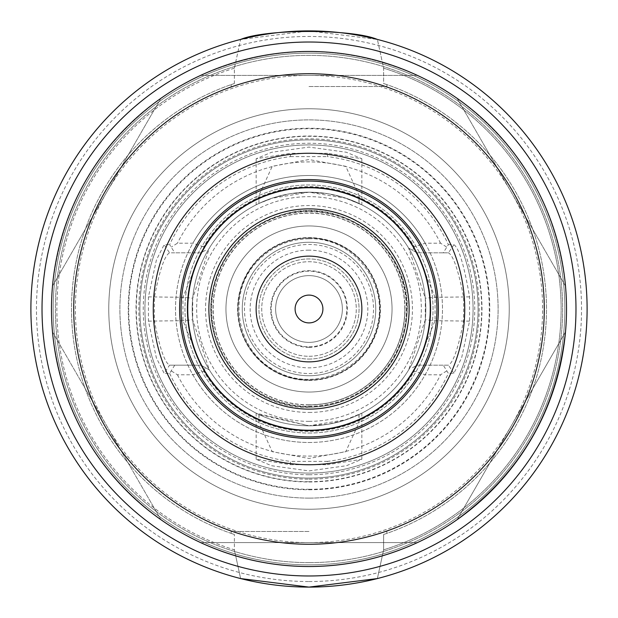 <?xml version="1.0" encoding="UTF-8"?>
<svg xmlns="http://www.w3.org/2000/svg" width="618" height="618" viewBox="0 0 618 618"><rect width="100%" height="100%" fill="white"/><g stroke="black" fill="none" stroke-linecap="round" stroke-linejoin="round"><path stroke-width="0.46" stroke-dasharray="3.09 2.32" d="M160.881 519.661C97.32 472.925 61.197 410.352 52.507 331.943L160.881 519.661L52.507 331.943C61.197 410.352 97.32 472.925 160.881 519.661A257.521 257.521 0 0 1 52.507 331.943M309 566.521C346.852 566.389 382.982 558.417 417.382 542.604L200.618 542.604A257.521 257.521 0 0 0 417.382 542.604L200.618 542.604C235.018 558.417 271.147 566.389 309 566.521M457.119 519.661A257.521 257.521 0 0 0 565.493 331.943L457.119 519.661C520.68 472.925 556.803 410.352 565.493 331.943L457.119 519.661M565.493 286.057A257.521 257.521 0 0 0 457.119 98.339C520.68 145.076 556.803 207.648 565.493 286.057C556.803 207.648 520.68 145.076 457.119 98.339L565.493 286.057L457.119 98.339M417.382 75.396A257.521 257.521 0 0 0 200.618 75.396C272.87 43.716 345.13 43.716 417.382 75.396C345.13 43.716 272.87 43.716 200.618 75.396L417.382 75.396L200.618 75.396M160.881 98.339A257.521 257.521 0 0 0 52.507 286.057C61.197 207.648 97.32 145.076 160.881 98.339C97.32 145.076 61.197 207.648 52.507 286.057L160.881 98.339L52.507 286.057M309 509.232A200.232 200.232 0 0 0 482.403 208.884A200.232 200.232 0 0 0 135.597 208.884A200.232 200.232 0 0 0 309 509.232A200.232 200.232 0 0 0 482.403 208.884A200.232 200.232 0 0 0 135.597 208.884A200.232 200.232 0 0 0 309 509.232A200.232 200.232 0 0 0 482.403 208.884A200.232 200.232 0 0 0 135.597 208.884A200.232 200.232 0 0 0 309 509.232A200.232 200.232 0 0 0 482.403 208.884A200.232 200.232 0 0 0 135.597 208.884A200.232 200.232 0 0 0 309 509.232M309 464.736A155.736 155.736 0 0 0 443.871 231.132A155.736 155.736 0 0 0 174.129 231.132A155.736 155.736 0 0 0 309 464.736M309 481.7A172.7 172.7 0 0 0 458.564 222.65A172.7 172.7 0 0 0 159.436 222.65A172.7 172.7 0 0 0 309 481.7M309 489.765A180.765 180.765 0 0 0 465.547 218.617A180.765 180.765 0 0 0 152.453 218.617A180.765 180.765 0 0 0 309 489.765A180.765 180.765 0 0 0 465.547 218.617A180.765 180.765 0 0 0 152.453 218.617A180.765 180.765 0 0 0 309 489.765M309 478.085A169.085 169.085 0 0 0 455.435 224.458A169.085 169.085 0 0 0 162.565 224.458A169.085 169.085 0 0 0 309 478.085A169.085 169.085 0 0 0 455.435 224.458A169.085 169.085 0 0 0 162.565 224.458A169.085 169.085 0 0 0 309 478.085M309 498.108A189.108 189.108 0 0 0 472.77 214.446A189.108 189.108 0 0 0 145.23 214.446A189.108 189.108 0 0 0 309 498.108A189.108 189.108 0 0 0 472.77 214.446A189.108 189.108 0 0 0 145.23 214.446A189.108 189.108 0 0 0 309 498.108M309 479.197A170.197 170.197 0 0 0 456.393 223.901A170.197 170.197 0 0 0 161.607 223.901A170.197 170.197 0 0 0 309 479.197M309 442.488A133.488 133.488 0 0 0 424.605 242.256A133.488 133.488 0 0 0 193.395 242.256A133.488 133.488 0 0 0 309 442.488A133.488 133.488 0 0 0 424.605 242.256A133.488 133.488 0 0 0 193.395 242.256A133.488 133.488 0 0 0 309 442.488M309 436.926A127.926 127.926 0 0 0 419.784 245.037A127.926 127.926 0 0 0 198.216 245.037A127.926 127.926 0 0 0 309 436.926A127.926 127.926 0 0 0 419.784 245.037A127.926 127.926 0 0 0 198.216 245.037A127.926 127.926 0 0 0 309 436.926A127.926 127.926 0 0 0 419.784 245.037A127.926 127.926 0 0 0 198.216 245.037A127.926 127.926 0 0 0 309 436.926M309 430.252A121.252 121.252 0 0 0 414.006 248.374A121.252 121.252 0 0 0 203.994 248.374A121.252 121.252 0 0 0 309 430.252M309 406.335A97.335 97.335 0 0 0 393.295 260.332A97.335 97.335 0 0 0 224.705 260.332A97.335 97.335 0 0 0 309 406.335A97.335 97.335 0 0 0 393.295 260.332A97.335 97.335 0 0 0 224.705 260.332A97.335 97.335 0 0 0 309 406.335M309 409.116A100.116 100.116 0 0 0 395.705 258.942A100.116 100.116 0 0 0 222.295 258.942A100.116 100.116 0 0 0 309 409.116A100.116 100.116 0 0 0 395.705 258.942A100.116 100.116 0 0 0 222.295 258.942A100.116 100.116 0 0 0 309 409.116A100.116 100.116 0 0 0 395.705 258.942A100.116 100.116 0 0 0 222.295 258.942A100.116 100.116 0 0 0 309 409.116A100.116 100.116 0 0 0 395.705 258.942A100.116 100.116 0 0 0 222.295 258.942A100.116 100.116 0 0 0 309 409.116M309 322.905A13.905 13.905 0 0 0 321.043 302.048A13.905 13.905 0 0 0 296.957 302.048A13.905 13.905 0 0 0 309 322.905M309 356.277A47.277 47.277 0 0 0 349.942 285.361A47.277 47.277 0 0 0 268.058 285.361A47.277 47.277 0 0 0 309 356.277A47.277 47.277 0 0 0 349.942 285.361A47.277 47.277 0 0 0 268.058 285.361A47.277 47.277 0 0 0 309 356.277M309 359.058A50.058 50.058 0 0 0 352.353 283.971A50.058 50.058 0 0 0 265.647 283.971A50.058 50.058 0 0 0 309 359.058A50.058 50.058 0 0 0 352.353 283.971A50.058 50.058 0 0 0 265.647 283.971A50.058 50.058 0 0 0 309 359.058M309 425.802A116.802 116.802 0 0 0 410.151 250.599A116.802 116.802 0 0 0 207.849 250.599A116.802 116.802 0 0 0 309 425.802A116.802 116.802 0 0 0 408.614 369.989L425.308 319.776L425.308 298.224L408.614 248.011A116.802 116.802 0 0 0 209.386 248.011L192.692 298.224L192.692 319.776L209.386 369.989A116.802 116.802 0 0 0 309 425.802L256.161 413.164L259.112 414.608L309 425.802L327.973 424.249L343.971 420.441L361.839 413.164L346.389 419.661L309 425.802A116.802 116.802 0 0 0 410.151 250.599A116.802 116.802 0 0 0 207.849 250.599A116.802 116.802 0 0 0 309 425.802A116.802 116.802 0 0 0 410.151 250.599A116.802 116.802 0 0 0 207.849 250.599A116.802 116.802 0 0 0 309 425.802M309 433.033A124.033 124.033 0 0 0 416.416 246.984A124.033 124.033 0 0 0 201.584 246.984A124.033 124.033 0 0 0 309 433.033A124.033 124.033 0 0 0 416.416 246.984A124.033 124.033 0 0 0 201.584 246.984A124.033 124.033 0 0 0 309 433.033M309 564.852A255.852 255.852 0 0 0 530.576 181.074A255.852 255.852 0 0 0 87.424 181.074A255.852 255.852 0 0 0 309 564.852A255.852 255.852 0 0 0 530.576 181.074A255.852 255.852 0 0 0 87.424 181.074A255.852 255.852 0 0 0 309 564.852A255.852 255.852 0 0 0 530.576 181.074A255.852 255.852 0 0 0 87.424 181.074A255.852 255.852 0 0 0 309 564.852A255.852 255.852 0 0 0 530.576 181.074A255.852 255.852 0 0 0 87.424 181.074A255.852 255.852 0 0 0 309 564.852M309 562.627A253.627 253.627 0 0 0 528.645 182.186A253.627 253.627 0 0 0 89.355 182.186A253.627 253.627 0 0 0 309 562.627A253.627 253.627 0 0 0 528.645 182.186A253.627 253.627 0 0 0 89.355 182.186A253.627 253.627 0 0 0 309 562.627M309 430.808A121.808 121.808 0 0 0 414.485 248.096A121.808 121.808 0 0 0 203.515 248.096A121.808 121.808 0 0 0 309 430.808A121.808 121.808 0 0 0 414.485 248.096A121.808 121.808 0 0 0 203.515 248.096A121.808 121.808 0 0 0 309 430.808M309 342.372A33.372 33.372 0 0 0 337.899 292.314A33.372 33.372 0 0 0 280.101 292.314A33.372 33.372 0 0 0 309 342.372A33.372 33.372 0 0 0 337.899 292.314A33.372 33.372 0 0 0 280.101 292.314A33.372 33.372 0 0 0 309 342.372A33.372 33.372 0 0 0 337.899 292.314A33.372 33.372 0 0 0 280.101 292.314A33.372 33.372 0 0 0 309 342.372A33.372 33.372 0 0 0 337.899 292.314A33.372 33.372 0 0 0 280.101 292.314A33.372 33.372 0 0 0 309 342.372M309 347.355A38.355 38.355 0 0 1 270.645 309A38.355 38.355 0 0 1 309 270.645A38.355 38.355 0 0 1 347.355 309A38.355 38.355 0 0 1 309 347.355M240.618 39.436A278.1 278.1 0 0 0 240.618 578.564L234.376 549.819L240.618 578.564L309 587.1A278.1 278.1 0 0 0 549.842 169.95A278.1 278.1 0 0 0 68.158 169.95A278.1 278.1 0 0 0 309 587.1A278.1 278.1 0 0 0 549.842 169.95A278.1 278.1 0 0 0 68.158 169.95A278.1 278.1 0 0 0 309 587.1L377.382 578.564A278.1 278.1 0 0 0 377.382 39.436L383.623 68.181L383.623 83.53C387.957 84.99 387.957 84.99 383.623 83.53C387.957 84.99 387.957 84.99 383.623 83.53L383.623 68.181L377.382 39.436L309 30.9L240.618 39.436L234.376 68.181L234.376 83.53C230.043 84.99 230.043 84.99 234.376 83.53C230.043 84.99 230.043 84.99 234.376 83.53L234.376 68.181L240.618 39.436M309 86.52L386.868 86.52L309 86.52M377.382 578.564L383.623 549.819L383.623 534.47C387.957 533.01 387.957 533.01 383.623 534.47C387.957 533.01 387.957 533.01 383.623 534.47L383.623 549.819L377.382 578.564A278.1 278.1 0 0 0 377.382 39.436M383.623 549.819A252.113 252.113 0 0 0 383.623 68.181A252.113 252.113 0 0 1 383.623 549.819M234.376 68.181A252.113 252.113 0 0 0 234.376 549.819L234.376 534.47L234.376 549.819A252.113 252.113 0 0 1 234.376 68.181M383.623 534.47A237.497 237.497 0 0 0 383.623 83.53A237.497 237.497 0 0 1 383.623 534.47M234.376 83.53A237.497 237.497 0 0 0 234.376 534.47C230.043 533.01 230.043 533.01 234.376 534.47C230.043 533.01 230.043 533.01 234.376 534.47A237.497 237.497 0 0 1 234.376 83.53M309 489.286A180.286 180.286 0 0 0 465.13 218.857A180.286 180.286 0 0 0 152.87 218.857A180.286 180.286 0 0 0 309 489.286M309 473.079A164.079 164.079 0 0 0 451.094 226.96A164.079 164.079 0 0 0 166.906 226.96A164.079 164.079 0 0 0 309 473.079A164.079 164.079 0 0 0 451.094 226.96A164.079 164.079 0 0 0 166.906 226.96A164.079 164.079 0 0 0 309 473.079M309 474.748A165.748 165.748 0 0 0 452.538 226.126A165.748 165.748 0 0 0 165.462 226.126A165.748 165.748 0 0 0 309 474.748M309 531.48L231.132 531.48L309 531.48M448.367 244.628L453.882 244.713L448.436 252.824L416.965 252.824L435.057 297.32L435.057 320.68L416.965 365.176L448.436 365.176C453.373 362.55 458.432 347.718 463.616 320.68L463.616 297.32C458.401 270.298 453.342 255.466 448.436 252.824L443.253 252.824L448.367 244.628A153.511 153.511 0 0 0 327.455 156.601L327.656 153.318L361.839 158.749L346.404 152.267L309 147.092L271.596 152.267L256.161 158.749L290.344 153.318L290.545 156.601A153.511 153.511 0 0 0 169.633 244.628L174.747 252.824L169.564 252.824C164.627 255.45 159.568 270.282 154.384 297.32L154.384 320.68C159.568 347.718 164.627 362.55 169.564 365.176L201.035 365.176L209.386 369.989L201.035 365.176L169.564 365.176L164.118 373.287L156.393 357.976L148.444 321.128L148.444 296.872L156.393 260.024L164.118 244.713L169.633 244.628M174.747 365.176L169.633 373.372L164.118 373.287M169.633 373.372A153.511 153.511 0 0 0 290.545 461.399L290.344 464.682L256.161 459.251L271.596 465.733L309 470.908L346.404 465.733L361.839 459.251L327.656 464.682L327.455 461.399A153.511 153.511 0 0 0 448.367 373.372L443.253 365.176M453.882 244.713C458.919 247.833 464.141 265.222 469.556 296.872L469.556 321.128L461.607 357.976L453.882 373.287L448.367 373.372M443.253 252.824L416.965 252.824L408.614 248.011L416.965 252.824M453.882 373.287L448.436 365.176L416.965 365.176L412.5 367.749L414.431 371.101L425.138 374.809L440.549 374.809L446.551 371.016M171.449 371.016L177.451 374.809L192.862 374.809L203.569 371.101A122.364 122.364 0 0 0 414.431 371.101M192.862 374.809A133.488 133.488 0 0 0 425.138 374.809M177.451 374.809A147.092 147.092 0 0 0 440.549 374.809M203.569 371.101L205.5 367.749M412.5 367.749L416.965 365.176M201.035 365.176L182.943 320.68L182.943 297.32L201.035 252.824L169.564 252.824L164.118 244.713M446.551 246.984L440.549 243.191L425.138 243.191L414.431 246.899A122.364 122.364 0 0 0 203.569 246.899L205.5 250.251L201.035 252.824L174.747 252.824M203.569 246.899L192.862 243.191L177.451 243.191L171.449 246.984M425.138 243.191A133.488 133.488 0 0 0 192.862 243.191M440.549 243.191A147.092 147.092 0 0 0 177.451 243.191M414.431 246.899L412.5 250.251M205.5 250.251L201.035 252.824M148.444 296.872L182.943 297.32L192.692 298.224M148.444 321.128L182.943 320.68L192.692 319.776M469.556 321.128L435.057 320.68L425.308 319.776M469.556 296.872L435.057 297.32L425.308 298.224M259.112 203.392L271.611 198.347L309 192.198L346.389 198.339L361.839 204.836L343.971 197.559L327.973 193.751L309 192.198L290.027 193.751L274.029 197.559L258.942 203.469L258.942 195.504L272.244 166.312L309 159.537L345.756 166.312L359.058 195.504L358.888 203.392M361.839 158.749L361.839 204.836M327.656 153.318L290.344 153.318M327.455 461.399L290.545 461.399M290.344 464.682L327.656 464.682M290.545 156.601L327.455 156.601M309 412.453A103.453 103.453 0 0 0 398.595 257.273A103.453 103.453 0 0 0 219.405 257.273A103.453 103.453 0 0 0 309 412.453M404.875 309A95.875 95.875 0 0 0 309 213.125A95.875 95.875 0 0 0 213.125 309A95.875 95.875 0 0 0 309 404.875A95.875 95.875 0 0 0 404.875 309M358.888 414.608L359.058 422.496L345.756 451.688L309 458.463L272.244 451.688L258.942 422.496L259.112 414.608M309 238.015A70.985 70.985 0 0 0 238.015 309A70.985 70.985 0 0 0 309 379.985A70.985 70.985 0 0 0 379.985 309A70.985 70.985 0 0 0 309 238.015A70.985 70.985 0 0 0 238.015 309A70.985 70.985 0 0 0 309 379.985A70.985 70.985 0 0 0 379.985 309A70.985 70.985 0 0 0 309 238.015M309 380.402A71.402 71.402 0 0 0 370.831 273.303A71.402 71.402 0 0 0 247.169 273.303A71.402 71.402 0 0 0 309 380.402M309 346.822A37.822 37.822 0 0 0 341.754 290.089A37.822 37.822 0 0 0 276.246 290.089A37.822 37.822 0 0 0 309 346.822A37.822 37.822 0 0 0 341.754 290.089A37.822 37.822 0 0 0 276.246 290.089A37.822 37.822 0 0 0 309 346.822M309 404.805A95.805 95.805 0 0 1 213.195 309A95.805 95.805 0 0 1 309 213.195A95.805 95.805 0 0 1 404.805 309A95.805 95.805 0 0 1 309 404.805M392.044 309A83.044 83.044 0 0 1 309 392.044A83.044 83.044 0 0 1 225.956 309A83.044 83.044 0 0 1 309 225.956A83.044 83.044 0 0 1 392.044 309A83.044 83.044 0 0 1 309 392.044A83.044 83.044 0 0 1 225.956 309A83.044 83.044 0 0 1 309 225.956A83.044 83.044 0 0 1 392.044 309M309 375.744A66.744 66.744 0 0 0 366.798 275.628A66.744 66.744 0 0 0 251.202 275.628A66.744 66.744 0 0 0 309 375.744A66.744 66.744 0 0 0 366.798 275.628A66.744 66.744 0 0 0 251.202 275.628A66.744 66.744 0 0 0 309 375.744A66.744 66.744 0 0 1 251.202 275.628A66.744 66.744 0 0 1 366.798 275.628A66.744 66.744 0 0 1 309 375.744A66.744 66.744 0 0 0 366.798 275.628A66.744 66.744 0 0 0 251.202 275.628A66.744 66.744 0 0 0 309 375.744M309 250.151A58.849 58.849 0 0 0 250.151 309A58.849 58.849 0 0 0 309 367.849A58.849 58.849 0 0 0 367.849 309A58.849 58.849 0 0 0 309 250.151M309 544.273A235.273 235.273 0 0 0 512.755 191.364A235.273 235.273 0 0 0 105.245 191.364A235.273 235.273 0 0 0 309 544.273M309 542.604A233.604 233.604 0 0 0 511.31 192.198A233.604 233.604 0 0 0 106.69 192.198A233.604 233.604 0 0 0 309 542.604M309 581.538A272.538 272.538 0 0 0 545.022 172.731A272.538 272.538 0 0 0 72.978 172.731A272.538 272.538 0 0 0 309 581.538M309 481.978A172.978 172.978 0 0 0 458.803 222.511A172.978 172.978 0 0 0 159.197 222.511A172.978 172.978 0 0 0 309 481.978M309 421.352A112.352 112.352 0 0 0 406.296 252.824A112.352 112.352 0 0 0 211.704 252.824A112.352 112.352 0 0 0 309 421.352M309 406.891A97.891 97.891 0 0 0 393.774 260.054A97.891 97.891 0 0 0 224.226 260.054A97.891 97.891 0 0 0 309 406.891M309 407.123A98.123 98.123 0 0 0 393.975 259.939A98.123 98.123 0 0 0 224.025 259.939A98.123 98.123 0 0 0 309 407.123M309 404.975A95.975 95.975 0 0 0 392.113 261.012A95.975 95.975 0 0 0 225.887 261.012A95.975 95.975 0 0 0 309 404.975M309 380.194A71.194 71.194 0 0 0 370.653 273.403A71.194 71.194 0 0 0 247.347 273.403A71.194 71.194 0 0 0 309 380.194M309 373.519A64.519 64.519 0 0 0 364.875 276.74A64.519 64.519 0 0 0 253.125 276.74A64.519 64.519 0 0 0 309 373.519M231.132 84.627L231.132 86.52M386.868 84.627L386.868 86.52M386.868 533.373L386.868 531.48M231.132 533.373L231.132 531.48M256.161 158.749L256.161 204.836M359.058 203.469L359.058 195.504M258.942 203.469L258.942 195.504M256.161 413.164L256.161 459.251M361.839 413.164L361.839 459.251M258.942 414.531L258.942 422.496M359.058 414.531L359.058 422.496M309 407.2C256.362 410.29 201.576 356.516 212.013 293.635C220.765 251.387 245.956 224.558 287.579 213.164C347.386 197.536 411.294 250.406 407.154 312.082C405.57 342.565 392.917 367.401 369.185 386.59C351.41 400.132 331.348 406.999 309 407.2M309 238.787C353.172 237.212 389.518 284.071 377.011 326.459C367.022 369.989 313.705 392.245 277.127 371.557C237.049 352.917 225.941 294.655 256.331 262.565C270.483 247.1 288.034 239.174 309 238.787"/><path stroke-width="0.93" d="M565.493 286.057A257.521 257.521 0 0 1 565.493 331.943C556.803 410.352 520.68 472.925 457.119 519.661A257.521 257.521 0 0 1 417.382 542.604C382.982 558.417 346.852 566.389 309 566.521A257.521 257.521 0 0 0 532.021 180.24A257.521 257.521 0 0 0 85.979 180.24A257.521 257.521 0 0 0 309 566.521C271.147 566.389 235.018 558.417 200.618 542.604A257.521 257.521 0 0 1 160.881 519.661M457.119 98.339A257.521 257.521 0 0 0 417.382 75.396M200.618 75.396A257.521 257.521 0 0 0 160.881 98.339M52.507 286.057A257.521 257.521 0 0 0 52.507 331.943M309 464.736A155.736 155.736 0 0 0 443.871 231.132A155.736 155.736 0 0 0 174.129 231.132A155.736 155.736 0 0 0 309 464.736M309 438.394A129.394 129.394 0 0 0 421.059 244.303A129.394 129.394 0 0 0 196.941 244.303A129.394 129.394 0 0 0 309 438.394M309 436.926A127.926 127.926 0 0 0 419.784 245.037A127.926 127.926 0 0 0 198.216 245.037A127.926 127.926 0 0 0 309 436.926M309 430.252A121.252 121.252 0 0 0 414.006 248.374A121.252 121.252 0 0 0 203.994 248.374A121.252 121.252 0 0 0 309 430.252M309 409.116A100.116 100.116 0 0 0 395.705 258.942A100.116 100.116 0 0 0 222.295 258.942A100.116 100.116 0 0 0 309 409.116M309 361.87A52.87 52.87 0 0 0 354.786 282.565A52.87 52.87 0 0 0 263.214 282.565A52.87 52.87 0 0 0 309 361.87M309 322.905A13.905 13.905 0 0 0 321.043 302.048A13.905 13.905 0 0 0 296.957 302.048A13.905 13.905 0 0 0 309 322.905M377.382 39.436C352.09 28.807 265.91 28.807 240.618 39.436A278.1 278.1 0 0 0 240.618 578.564L309 587.1A278.1 278.1 0 0 0 549.842 169.95A278.1 278.1 0 0 0 68.158 169.95A278.1 278.1 0 0 0 309 587.1L377.382 578.564M309 544.273A235.273 235.273 0 0 0 512.755 191.364A235.273 235.273 0 0 0 105.245 191.364A235.273 235.273 0 0 0 309 544.273M309 575.976A266.976 266.976 0 0 0 540.209 175.512A266.976 266.976 0 0 0 77.791 175.512A266.976 266.976 0 0 0 309 575.976"/></g></svg>
